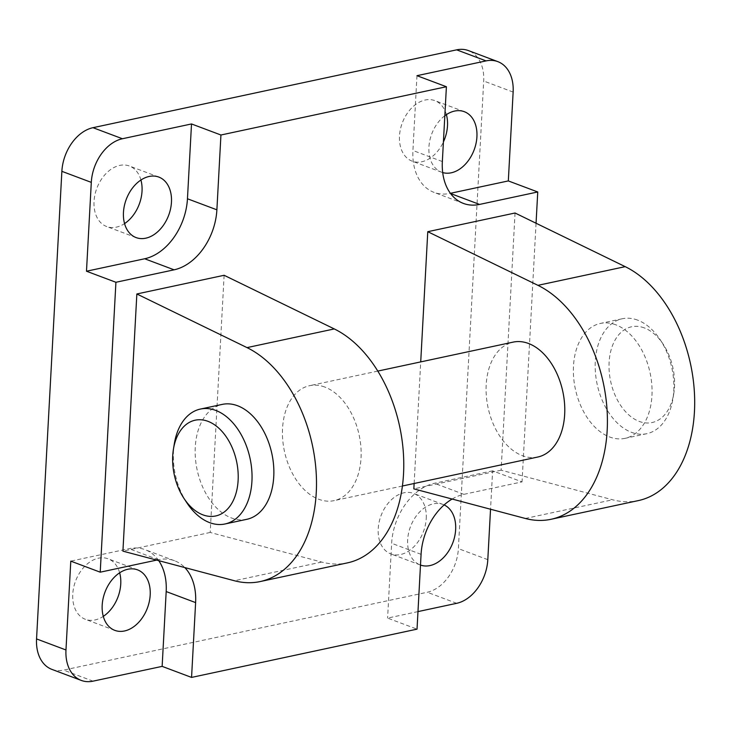 <?xml version="1.0" encoding="UTF-8"?>
<svg xmlns="http://www.w3.org/2000/svg" width="731" height="731" viewBox="0 0 731 731"><rect width="100%" height="100%" fill="white"/><g stroke="black" fill="none" stroke-linecap="round" stroke-linejoin="round"><path stroke-width="0.55" stroke-dasharray="3.65 2.74" d="M515.044 213.004L501.119 470.188L612.578 499.776A122.424 79.642 -102.1 0 0 638.337 500.598M174.325 443.735A58.763 38.231 -102.1 0 0 187.017 503.029M246.813 519.312A58.763 38.231 77.9 0 1 231.471 517.968A58.763 38.231 77.9 0 1 195.442 458.419A58.763 38.231 77.9 0 1 222.215 404.398M644.331 327.908A48.968 31.853 -102.1 0 0 609.106 362.384A48.968 31.853 -102.1 0 0 639.269 421.421A48.968 31.853 -102.1 0 0 673.772 393.653A48.968 31.853 -102.1 0 0 663.2 344.246A48.968 31.853 -102.1 0 0 644.331 327.908M637.569 320.105A58.763 38.231 -102.1 0 0 622.227 318.762A58.763 38.231 -102.1 0 0 595.454 372.792A58.763 38.231 -102.1 0 0 631.493 432.332A58.763 38.231 -102.1 0 0 646.825 433.684A58.763 38.231 -102.1 0 0 672.895 399.007A58.763 38.231 -102.1 0 0 660.203 339.723A58.763 38.231 -102.1 0 0 637.569 320.105M615.749 324.783A58.763 38.231 -102.1 0 0 600.407 323.431A58.763 38.231 -102.1 0 0 573.643 377.461A58.763 38.231 -102.1 0 0 609.672 437.001A58.763 38.231 -102.1 0 0 625.005 438.353A58.763 38.231 -102.1 0 0 651.778 384.323A58.763 38.231 -102.1 0 0 615.749 324.783M537.733 457.039A58.763 38.231 77.9 0 1 522.391 455.687A58.763 38.231 77.9 0 1 486.362 396.138A58.763 38.231 77.9 0 1 513.135 342.117M324.829 387.055A58.763 38.231 -102.1 0 0 309.487 385.712A58.763 38.231 -102.1 0 0 282.723 439.733A58.763 38.231 -102.1 0 0 318.753 499.282A58.763 38.231 -102.1 0 0 334.094 500.634A58.763 38.231 -102.1 0 0 360.858 446.604A58.763 38.231 -102.1 0 0 324.829 387.055M444.128 504.929A32.319 22.652 110.6 0 0 443.013 504.463A32.319 22.652 110.6 0 0 407.651 539.862A32.319 22.652 110.6 0 0 420.288 564.981A32.319 22.652 110.6 0 0 420.499 565.054M426.228 518.535A32.319 22.652 110.6 0 0 413.591 493.416A32.319 22.652 110.6 0 0 378.219 528.805A32.319 22.652 110.6 0 0 390.857 553.924A32.319 22.652 110.6 0 0 426.228 518.535M119.656 572.802A32.319 22.652 110.6 0 0 108.124 558.804A32.319 22.652 110.6 0 0 98.429 558.201A32.319 22.652 110.6 0 0 73.639 587.614A32.319 22.652 110.6 0 0 85.399 619.321A32.319 22.652 110.6 0 0 95.085 619.925A32.319 22.652 110.6 0 0 103.29 616.379M140.928 180.018A32.319 22.652 110.6 0 0 129.396 166.019A32.319 22.652 110.6 0 0 94.034 201.418A32.319 22.652 110.6 0 0 106.671 226.537A32.319 22.652 110.6 0 0 124.562 223.595M444.832 115.726A32.319 22.652 110.6 0 0 428.933 146.922A32.319 22.652 110.6 0 0 441.561 172.196A32.319 22.652 110.6 0 0 442.703 172.571M446.394 114.621A32.319 22.652 110.6 0 0 434.863 100.631A32.319 22.652 110.6 0 0 425.168 100.028A32.319 22.652 110.6 0 0 400.378 129.442A32.319 22.652 110.6 0 0 412.129 161.14A32.319 22.652 110.6 0 0 421.824 161.752A32.319 22.652 110.6 0 0 443.415 141.942M416.972 75.686L412.924 150.504A53.866 37.756 110.6 0 0 433.986 192.363A53.866 37.756 110.6 0 0 450.141 193.377L450.415 193.313M51.864 669.368A39.172 27.458 110.6 0 0 63.615 670.108L427.26 592.256A39.172 27.458 110.6 0 0 458.383 548.625L483.703 81.022A39.172 27.458 110.6 0 0 468.388 50.576M158.737 560.659A53.866 37.756 110.6 0 0 145.122 549.685A53.866 37.756 110.6 0 0 128.976 548.679L70.788 561.134M156.653 560.101L158.399 559.727A53.866 37.756 -69.4 0 1 174.554 560.741A53.866 37.756 -69.4 0 1 184.806 567.576M417.977 611.6L387.594 618.097L417.026 629.153M452.133 499.035A53.866 37.756 -69.4 0 1 463.865 494.339L522.044 481.884L492.621 470.828L490.538 509.233M492.621 470.828L434.433 483.282A53.866 37.756 110.6 0 0 391.652 543.288L387.594 618.097M536.051 223.238L522.044 481.884M501.119 470.188L413.837 488.875M414.13 483.493L420.718 361.9M224.125 275.285L210.199 532.46L321.658 562.057A122.424 79.642 -102.1 0 0 347.417 562.879M210.199 532.46L122.918 551.147M525.306 518.462L612.578 499.776M442.346 161.551L412.924 150.504M513.135 92.079L483.703 81.022M158.399 559.727L128.976 548.679M93.047 681.155L63.615 670.108M456.692 603.313L427.26 592.256M463.865 494.339L434.433 483.282M421.074 554.336L391.652 543.288M487.805 559.672L458.383 548.625M321.658 562.057L234.386 580.743M622.227 318.762L600.407 323.431M377.808 371.083L309.487 385.712M443.013 504.463L413.591 493.416M137.547 569.86L108.124 558.804M136.094 237.584L106.671 226.537M441.561 172.196L412.129 161.14M464.286 111.679L434.863 100.631M463.408 203.419L433.986 192.363M158.819 177.076L129.396 166.019M114.822 630.369L85.399 619.321M174.554 560.741L145.122 549.685M420.288 564.981L390.857 553.924M402.415 486.005L334.094 500.634M646.825 433.684L625.005 438.353M663.2 344.246L660.203 339.723M673.772 393.653L672.895 399.007"/><path stroke-width="1.1" d="M260.145 581.565L347.417 562.879A122.424 79.642 -102.1 0 0 403.53 473.871A122.424 79.642 -102.1 0 0 334.286 328.932L224.125 275.285L136.852 293.972L247.014 347.609A122.424 79.642 77.9 0 1 316.258 492.557A122.424 79.642 77.9 0 1 260.145 581.565A122.424 79.642 77.9 0 1 234.386 580.743L122.918 551.147L136.852 293.972M420.718 361.9L427.772 231.69L537.934 285.337A122.424 79.642 77.9 0 1 607.178 430.276A122.424 79.642 77.9 0 1 551.055 519.284A122.424 79.642 77.9 0 1 525.306 518.462L413.837 488.875L414.13 483.493M551.055 519.284L638.337 500.598A122.424 79.642 -102.1 0 0 694.45 411.59A122.424 79.642 -102.1 0 0 625.206 266.651L515.044 213.004L427.772 231.69M184.029 498.496L187.017 503.029A58.763 38.231 -102.1 0 0 209.66 522.638A58.763 38.231 -102.1 0 0 224.993 523.981A58.763 38.231 -102.1 0 0 251.766 469.96A58.763 38.231 -102.1 0 0 215.736 410.411A58.763 38.231 -102.1 0 0 200.395 409.068A58.763 38.231 -102.1 0 0 174.325 443.735L173.448 449.09A48.968 31.853 -102.1 0 0 184.029 498.496A48.968 31.853 -102.1 0 0 202.889 514.843A48.968 31.853 -102.1 0 0 238.123 480.358A48.968 31.853 -102.1 0 0 207.951 421.321A48.968 31.853 -102.1 0 0 173.448 449.09M200.395 409.068L222.215 404.398A58.763 38.231 77.9 0 1 237.557 405.742A58.763 38.231 77.9 0 1 273.586 465.291A58.763 38.231 77.9 0 1 246.813 519.312L224.993 523.981M377.808 371.083L513.135 342.117A58.763 38.231 77.9 0 1 528.467 343.46A58.763 38.231 77.9 0 1 564.506 403.009A58.763 38.231 77.9 0 1 537.733 457.039L402.415 486.005M420.499 565.054A32.319 22.652 110.6 0 0 455.651 529.582A32.319 22.652 110.6 0 0 444.128 504.929M124.517 630.972A32.319 22.652 110.6 0 0 149.307 601.558A32.319 22.652 110.6 0 0 137.547 569.86A32.319 22.652 110.6 0 0 127.861 569.248A32.319 22.652 110.6 0 0 103.071 598.671A32.319 22.652 110.6 0 0 114.822 630.369A32.319 22.652 110.6 0 0 124.517 630.972M103.29 616.379A32.319 22.652 110.6 0 0 119.656 572.802M123.457 212.465A32.319 22.652 110.6 0 0 136.094 237.584A32.319 22.652 110.6 0 0 171.456 202.195A32.319 22.652 110.6 0 0 158.819 177.076A32.319 22.652 110.6 0 0 123.457 212.465M124.562 223.595A32.319 22.652 110.6 0 0 142.033 191.138A32.319 22.652 110.6 0 0 140.928 180.018M442.703 172.571A32.319 22.652 110.6 0 0 451.255 172.799A32.319 22.652 110.6 0 0 476.036 143.386A32.319 22.652 110.6 0 0 464.286 111.679A32.319 22.652 110.6 0 0 454.591 111.075A32.319 22.652 110.6 0 0 444.832 115.726M486.069 60.892A39.172 27.458 -69.4 0 1 497.811 61.632A39.172 27.458 -69.4 0 1 513.135 92.079L508.319 180.922L537.751 191.97L479.563 204.424A53.866 37.756 -69.4 0 1 463.408 203.419A53.866 37.756 -69.4 0 1 442.346 161.551L446.403 86.733L416.972 75.686L486.069 60.892L456.637 49.845L92.992 127.687A39.172 27.458 110.6 0 0 61.87 171.328L36.55 638.921A39.172 27.458 110.6 0 0 51.864 669.368L81.296 680.424A39.172 27.458 -69.4 0 1 65.973 649.978L70.788 561.134L100.22 572.181L115.918 282.276L86.486 271.219L91.302 182.375A39.172 27.458 -69.4 0 1 122.415 138.744L191.513 123.95L220.936 135.007L446.403 86.733M450.415 193.313L508.319 180.922M443.415 141.942A32.319 22.652 110.6 0 0 446.394 114.621M497.811 61.632L468.388 50.576A39.172 27.458 110.6 0 0 456.637 49.845M86.486 271.219L144.674 258.765A53.866 37.756 110.6 0 0 187.456 198.768L191.513 123.95M220.936 135.007L216.888 209.815A53.866 37.756 -69.4 0 1 174.097 269.821L115.918 282.276M184.806 567.576A53.866 37.756 -69.4 0 1 195.616 602.6L191.559 677.418L162.136 666.37L93.047 681.155A39.172 27.458 -69.4 0 1 81.296 680.424M162.136 666.37L166.184 591.553A53.866 37.756 110.6 0 0 158.737 560.659M100.22 572.181L156.653 560.101M490.538 509.233L487.805 559.672A39.172 27.458 -69.4 0 1 456.692 603.313L417.977 611.6M452.133 499.035A53.866 37.756 -69.4 0 0 421.074 554.336L417.026 629.153L191.559 677.418M537.751 191.97L536.051 223.238M334.286 328.932L247.014 347.609M479.563 204.424L450.588 193.541M122.415 138.744L92.992 127.687M174.097 269.821L144.674 258.765M216.888 209.815L187.456 198.768M91.302 182.375L61.87 171.328M65.973 649.978L36.55 638.921M195.616 602.6L166.184 591.553M537.934 285.337L625.206 266.651"/></g></svg>
